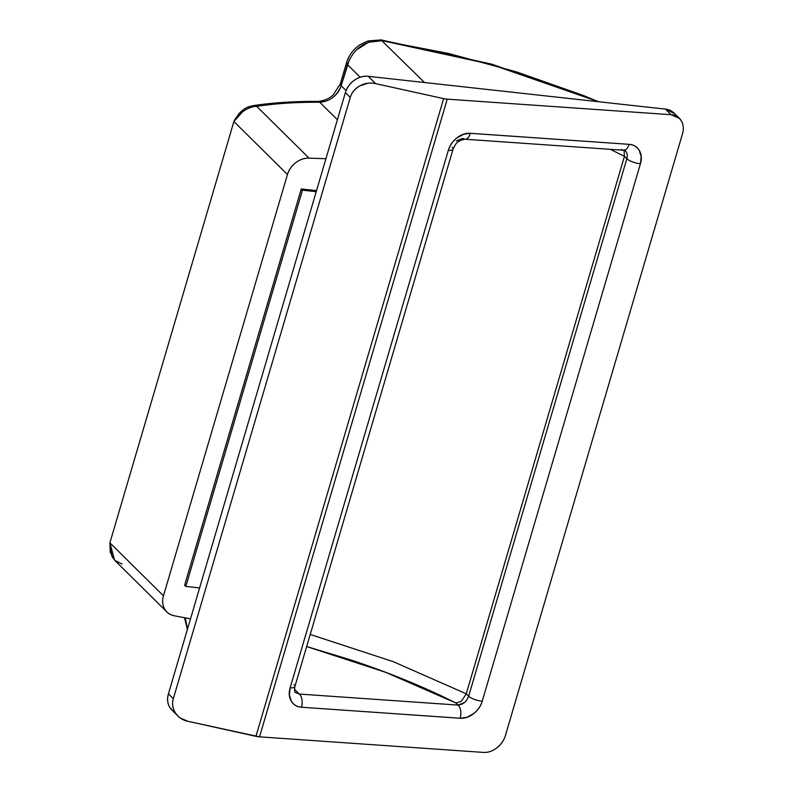 <?xml version="1.0" encoding="UTF-8"?>
<svg xmlns="http://www.w3.org/2000/svg" width="792" height="792" viewBox="0 0 792 792"><rect width="100%" height="100%" fill="white"/><g stroke="black" fill="none" stroke-linecap="round" stroke-linejoin="round"><path stroke-width="1.19" d="M184.625 585.238L301.257 188.961L316.533 190.644L301.257 188.961L184.625 585.238L185.833 586.436L302.465 190.149L301.257 188.961L302.465 190.149L185.833 586.436L199.604 587.951L185.833 586.436L184.625 585.238M114.593 560.182L109.9 542.817L233.897 121.513C236.392 115.414 248.025 106.049 256.707 106.356L309.028 158.133L256.707 106.356C252.856 106.296 248.213 108.019 242.807 111.523L233.897 121.513L287.456 174.517A19.978 16.464 -45.3 0 1 309.028 158.133L325.928 158.717L309.028 158.133C304.356 157.974 299.94 159.469 295.792 162.627C291.644 165.775 288.862 169.745 287.456 174.517L163.459 595.822C162.053 600.603 162.4 604.91 164.489 608.751C166.577 612.592 169.864 614.938 174.329 615.78L190.506 618.859L174.329 615.78A19.978 16.464 -45.3 0 1 166.765 611.83A19.978 16.464 -45.3 0 1 163.459 595.822L109.9 542.817L233.897 121.513L287.456 174.517L163.459 595.822L109.9 542.817L111.89 556.331L114.82 560.409L166.894 611.949M496.772 747.886C501.257 744.183 504.148 739.995 505.464 735.342C503.979 740.371 501.088 744.549 496.772 747.886C492.466 751.212 488.011 752.717 483.397 752.4L259.548 736.847L447.233 99.158L671.072 114.711C675.685 115.028 679.1 117.087 681.318 120.869C683.536 124.651 683.902 129.056 682.417 134.095L505.464 735.342L682.417 134.095M623.641 150.242A9.989 5.504 -86 0 0 629.086 144.332L469.973 133.284L463.587 134.284L457.033 137.877C452.846 141.115 449.945 145.273 448.312 150.361L290.129 687.842C288.644 692.881 289.011 697.287 291.228 701.068C293.446 704.85 296.861 706.909 301.465 707.226L460.172 718.255C464.785 718.572 469.24 717.067 473.557 713.731C477.863 710.404 480.754 706.226 482.239 701.187L640.431 163.706C641.906 158.677 641.54 154.272 639.322 150.49C637.114 146.698 633.699 144.649 629.086 144.332L470.379 133.304C465.775 132.987 461.31 134.492 457.004 137.818C452.687 141.154 449.797 145.332 448.312 150.361A9.989 3.099 16.4 0 0 453.044 149.163A9.989 3.099 -163.6 0 1 448.312 150.361L290.129 687.842A9.989 3.099 16.4 0 0 294.862 686.644A9.989 3.099 -163.6 0 1 290.129 687.842L289.377 694.891L291.288 701.019C293.436 704.692 296.832 706.761 301.465 707.226L460.578 718.275L466.963 717.275L473.517 713.681C477.705 710.444 480.605 706.286 482.239 701.187L640.431 163.706L641.173 156.658L639.263 150.539C637.114 146.867 633.719 144.797 629.086 144.332A9.989 5.504 94 0 1 623.641 150.242A9.989 5.504 94 0 1 621.562 149.391M233.897 121.513L238.828 113.771C245.906 106.722 248.035 107.019 253.163 105.643L253.163 105.643C272.587 102.693 294.119 101.287 317.76 101.416L319.75 102.247C296.564 102.119 275.547 103.495 256.707 106.356L253.163 105.643L256.707 106.356C275.527 103.485 296.545 102.119 319.75 102.247L337.402 119.731L319.75 102.247L325.611 101.257M332.64 97.624C336.917 94.367 339.748 90.407 341.154 85.714L346.084 90.585L341.154 85.714L347.391 64.548L360.182 77.21L347.391 64.548L346.55 62.687L347.391 64.548C353.816 48.074 365.439 40.125 382.229 40.679L448.331 53.41L516.305 71.825L582.684 95.228L598.564 101.732L490.783 64.291L382.229 40.679L368.498 42.243L356.063 50.193M424.512 82.526L381.051 39.917L424.512 82.526M185.348 617.879L187.457 629.214M674.685 113.711L665.419 109.108L368.231 76.319C363.399 75.784 358.756 77.111 354.301 80.289C349.836 83.477 346.866 87.575 345.381 92.614L168.429 693.861C166.944 698.891 167.389 703.375 169.755 707.306L172.706 710.82M374.606 83.427L375.616 83.625L368.231 76.319L375.616 83.625L443.629 98.624A9.989 3.099 16.4 0 0 447.233 99.158A9.989 3.099 -163.6 0 1 443.629 98.624L255.945 736.312A9.989 3.099 16.4 0 0 259.548 736.847L447.233 99.158L671.072 114.711L665.419 109.108L368.231 76.319A19.978 16.464 134.7 0 0 345.381 92.614L350.272 97.446L173.309 698.692L168.429 693.861L345.381 92.614L350.272 97.446C351.747 92.416 354.964 88.546 359.915 85.853C364.865 83.15 370.092 82.418 375.616 83.625L443.629 98.624L255.945 736.312L187.932 721.314C182.417 720.106 178.23 717.285 175.369 712.869C172.517 708.454 171.834 703.722 173.309 698.692L350.272 97.446C351.579 92.783 354.796 88.922 359.915 85.853L367.557 83.328M180.695 718.245L187.932 721.314L259.548 736.847L483.397 752.4M625.413 150.906C627.244 152.816 627.719 155.41 626.848 158.697L468.656 696.178L466.26 693.802L624.442 156.321L626.848 158.697L468.656 696.178A9.989 3.099 16.4 0 0 482.239 701.187A9.989 3.099 -163.6 0 1 468.656 696.178C466.547 701.682 463.003 704.652 458.014 705.088L299.307 694.059L294.446 689.248L299.307 694.059A9.989 5.504 94 0 1 301.465 707.226A9.989 5.504 -86 0 0 299.307 694.059L295.446 692.525C294.555 692.456 294.357 690.495 294.862 686.614L453.054 149.134C456.964 140.689 457.925 142.52 460.667 140.214L464.845 139.214L623.552 150.242L625.403 150.945M306.662 646.529L349.925 659.657C388.575 672.418 423.898 686.862 455.885 702.989L458.014 705.088A9.989 5.504 94 0 1 460.172 718.255A9.989 5.504 -86 0 0 458.014 705.088L455.885 702.989C459.825 701.999 461.885 701.108 462.053 700.316L466.26 693.802L393.238 661.657L310.216 634.461L393.238 661.657L466.26 693.802L468.636 696.217M626.848 158.697A9.989 3.099 16.4 0 0 640.431 163.706A9.989 3.099 -163.6 0 1 626.848 158.697L624.442 156.321L610.246 149.312L624.442 156.321L466.26 693.802L462.053 700.316C461.597 701.217 459.538 702.108 455.885 702.989L385.892 672.398L306.662 646.549M674.22 113.246A19.978 16.464 134.7 0 0 665.419 109.108L671.072 114.711L679.348 118.325L681.318 120.869M171.854 709.988L177.873 715.938L175.369 712.869C172.567 708.058 171.884 703.336 173.309 698.692L168.429 693.861A19.978 16.464 134.7 0 0 171.745 709.87M122.017 564.003L114.81 560.399L110.207 552.291L109.9 542.817M599.089 101.792L491.486 64.083L381.051 39.917L368.042 40.937L360.162 44.629C353.45 49.124 348.906 55.143 346.55 62.687L340.322 83.863L341.154 85.714L340.322 83.863L333.056 95.04C328.928 98.812 323.829 100.94 317.76 101.416L319.75 102.247C329.789 101.554 336.927 96.04 341.154 85.714L349.559 59.123M624.442 156.321L624.056 149.846L624.442 156.321M625.492 150.995L626.403 152.193M464.934 139.224A9.989 5.504 -86 0 0 470.379 133.304A9.989 5.504 94 0 1 464.934 139.224A9.989 5.504 94 0 1 462.865 138.362L456.44 140.897M464.429 702.553L458.014 705.088L299.307 694.059M452.212 147.272A9.989 3.099 -163.6 0 1 453.044 149.163M294.03 684.753A9.989 3.099 -163.6 0 1 294.862 686.644M316.226 191.674L302.465 190.149L316.226 191.674M678.546 117.523L674.101 113.127M187.387 629.462L184.516 617.72"/></g></svg>
